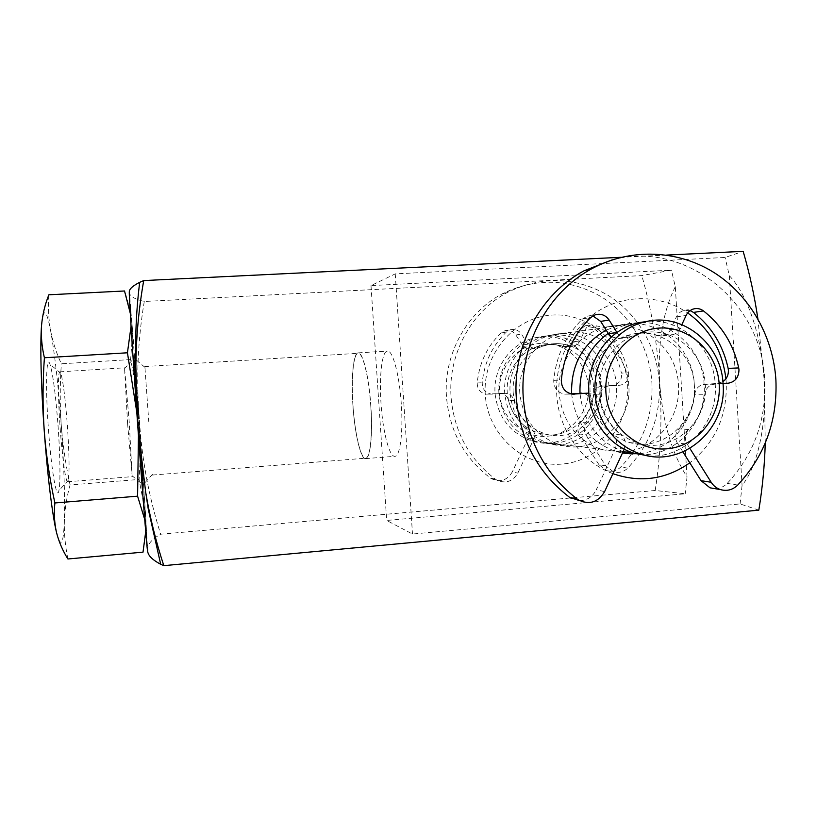 <?xml version="1.0" encoding="UTF-8"?>
<svg xmlns="http://www.w3.org/2000/svg" width="817" height="817" viewBox="0 0 817 817"><rect width="100%" height="100%" fill="white"/><g stroke="black" fill="none" stroke-linecap="round" stroke-linejoin="round"><path stroke-width="0.61" stroke-dasharray="4.08 3.06" d="M612.913 473.666C581.867 462.279 558.675 430.069 556.724 394.825C554.59 361.104 571.553 327.474 598.902 310.634C626.271 293.824 661.566 294.988 687.669 312.921M725.915 378.802L726.242 382.785C727.263 416.129 715.12 442.804 689.803 462.83M632.807 454.017C667.448 454.855 697.33 420.673 694.307 384.511C692.918 346.5 655.785 316.118 620.307 324.972L606.163 330.099M623.841 452.036C655.52 449.779 681.133 417.906 678.447 384.787C677.099 347.879 640.947 318.385 606.428 326.994C578.13 332.764 556.602 362.595 559.032 393.243C562.3 421.603 576.608 440.434 601.966 449.738L622.891 452.107M519.806 393.324C517.59 365.597 537.188 338.585 562.984 333.336C594.47 325.503 627.527 352.188 628.773 385.665C632.378 423.574 593.939 456.458 558.951 444.479C535.829 436.033 522.778 418.978 519.806 393.324M616.447 385.879C615.221 353.261 582.94 327.27 552.221 334.909C527.036 340.035 507.929 366.343 510.094 393.345C512.994 418.335 525.729 434.94 548.289 443.182C582.429 454.855 619.97 422.818 616.447 385.879M401.3 404.129C399.482 375.013 392.701 349.931 387.452 351.065C381.947 351.014 379.088 376.157 381.008 403.332C382.744 431.253 389.28 457.173 394.877 456.305C400.075 456.621 403.281 432.397 401.3 404.129M352.913 405.314C350.993 378.016 353.301 352.791 358.173 352.873C362.799 351.78 369.018 377.025 370.867 406.284C372.858 434.695 370.234 458.98 365.638 458.623C360.695 459.44 354.701 433.357 352.913 405.314M485.278 394.703C482.357 354.292 514.342 316.863 552.517 315.045C590.671 312.625 625.424 345.366 627.599 384.715C630.326 424.023 600.025 461.145 562.025 464.066C524.065 467.59 487.626 435.155 485.278 394.703M138.144 422.971L134.182 358.234L143.108 484.777L138.144 422.971L142.924 484.757L138.972 420.193L133.998 358.285L138.144 422.971M148.806 421.991L144.885 366.547L148.806 421.991M370.795 406.284C368.957 377.26 362.789 352.219 358.193 353.301C353.363 353.21 351.075 378.23 352.985 405.314C354.752 433.143 360.695 459.011 365.597 458.204C370.162 458.562 372.766 434.45 370.795 406.284M765.253 443.09L764.222 380.089L757.87 318.722M666.692 255.067L621.196 257.284M758.819 510.155L740.09 503.926L412.493 534.042L386.676 520.449L685.218 493.774L655.193 490.506L160.683 534.206C151.727 539.23 147.377 544.388 147.642 549.657L139.329 418.988C141.698 458.449 148.817 496.859 160.683 534.206M144.272 301.483C137.756 340.413 136.112 379.588 139.329 418.988L129.474 292.823C129.832 296.295 134.764 299.175 144.272 301.483L641.815 275.595L671.411 270.161L371 285.593L395.244 273.869L725.098 257.478L743.164 251.34M740.09 503.926L742.071 485.369C757.614 466.446 767.061 424.329 764.222 380.089C761.73 335.838 747.198 294.038 729.336 275.727L725.098 257.478M571.624 393.794C575.168 422.736 589.864 441.946 615.712 451.413L622.452 453.067M655.193 490.506C660.8 454.65 662.291 418.631 659.687 382.458C662.393 421.153 671.503 452.649 687.026 476.934L685.218 493.774M687.026 476.934L675.302 286.706L671.411 270.161M371 285.593L386.676 520.449M395.244 273.869L412.493 534.042M729.336 275.727L742.071 485.369M675.302 286.706C662.781 311.808 657.583 343.732 659.687 382.458C657.808 346.234 651.854 310.613 641.815 275.595M608.92 386.022C607.715 354.129 576.138 328.71 546.073 336.134C521.369 341.118 502.608 366.884 504.732 393.334C507.582 417.824 520.072 434.082 542.212 442.13C575.648 453.486 612.362 422.154 608.92 386.022M608.195 333.316C614.731 328.832 621.788 325.738 629.376 324.043C665.232 315.148 702.691 345.918 704.08 384.358C707.073 420.459 677.783 454.752 643.245 454.732M694.348 385.052C693.153 353.547 663.179 327.995 633.635 333.99C607.981 338.024 587.903 364.78 590.119 392.456C593.193 418.284 606.377 434.991 629.682 442.569C662.72 452.322 697.636 420.816 694.348 385.052M599.147 392.426C596.89 364.188 617.346 336.89 643.469 332.774C673.565 326.667 704.08 352.73 705.296 384.868C708.645 421.347 673.085 453.496 639.445 443.549C615.701 435.818 602.272 418.774 599.147 392.426M593.459 386.717C592.448 361.012 567.57 340.229 543.152 345.162C521.951 348.491 505.427 370.275 507.255 392.763C509.788 413.759 520.684 427.362 539.935 433.561C567.243 441.568 596.206 415.914 593.459 386.717M513.199 392.742C511.34 369.876 528.129 347.746 549.647 344.355C574.443 339.351 599.688 360.471 600.72 386.604C603.508 416.262 574.096 442.334 546.379 434.215C526.832 427.914 515.772 414.086 513.199 392.742M648.167 455.845C685.146 459.123 718.511 422.951 715.202 384.164C713.741 348.042 681.276 317.752 646.962 321.428M596.624 386.237C595.46 355.191 564.649 330.456 535.339 337.697C511.258 342.548 492.978 367.619 495.051 393.355C497.829 417.181 510.002 433.01 531.591 440.833C564.179 451.903 599.995 421.409 596.624 386.237M498.921 393.355C496.828 367.323 515.302 341.976 539.628 337.074C569.245 329.751 600.362 354.772 601.537 386.155C604.937 421.705 568.765 452.536 535.84 441.354C514.026 433.439 501.72 417.436 498.921 393.355M588.424 386.696C587.045 362.033 565.119 341.639 541.293 343.273C517.447 344.539 497.655 367.854 499.453 392.936C500.903 418.028 523.483 438.3 547.237 436.237C571.012 434.542 590.15 411.339 588.424 386.696M623.116 451.627C597.615 441.548 583.246 422.072 580.009 393.202M628.467 372.807L628.682 374.37C628.487 380.599 625.495 384.225 619.674 385.256L608.41 386.043C603.865 386.727 601.189 389.454 600.383 394.233C599.178 405.436 594.725 414.985 587.025 422.889C583.91 426.505 583.501 430.416 585.779 434.634L605.703 465.782L613.25 471.726C618.683 473.309 623.514 472.103 627.752 468.11C650.23 444.315 660.759 415.771 659.339 382.468C657.042 346.735 637.219 313.074 607.348 294.917C574.8 276.687 541.559 275.829 507.612 292.323C471.297 311.318 447.869 354.292 451.055 397.093C454.119 431.59 468.938 458.97 495.49 479.242L496.246 479.763C505.243 484.083 512.433 481.867 517.815 473.125L533.981 438.678L534.869 433.98L531.203 427.138C522.41 420.408 516.661 411.502 513.964 400.412C512.759 396.245 510.084 393.886 505.927 393.324L491.446 394.131C485.38 392.967 482.306 389.188 482.224 382.785C484.205 362.697 492.232 345.795 506.305 332.09L510.206 329.802C514.833 328.7 518.57 330.119 521.44 334.082L527.915 344.212C530.121 347.348 533.062 348.696 536.749 348.246L549.33 344.284C556.173 343.109 562.893 343.559 569.51 345.642L573.32 345.948C576.271 345.407 578.446 343.753 579.845 340.975L584.88 330.242C586.31 327.362 588.526 325.554 591.528 324.798L599.269 326.494C614.445 338.228 624.178 353.659 628.467 372.807L621.451 373.114C617.213 354.251 607.603 339.045 592.631 327.484L584.992 325.82L578.446 331.181L573.473 341.751L579.845 340.975M608.41 386.043L601.659 386.165L612.77 385.379C618.51 384.368 621.471 380.793 621.655 374.656L621.451 373.114M533.981 438.678L528.252 438.014L529.12 433.398L525.515 426.648L531.203 427.138M605.703 465.782L598.994 464.74L606.428 470.592C611.79 472.155 616.559 470.96 620.736 467.038C642.918 443.59 653.304 415.455 651.905 382.642C649.638 347.419 630.081 314.249 600.607 296.367C568.499 278.423 535.717 277.576 502.251 293.834C466.436 312.564 443.345 354.895 446.49 397.042C449.513 431.019 464.117 458 490.302 477.976L491.037 478.486C499.912 482.745 507 480.559 512.3 471.95L517.815 473.125M598.994 464.74L579.335 434.041L585.779 434.634M587.025 422.889L580.56 422.46C577.496 426.025 577.088 429.885 579.335 434.041M580.56 422.46C588.158 414.679 592.55 405.263 593.734 394.233L600.383 394.233M601.659 386.165C597.176 386.829 594.531 389.525 593.734 394.233M569.51 345.642L563.281 346.357L567.039 346.653C569.949 346.122 572.104 344.488 573.473 341.751M563.281 346.357C556.765 344.304 550.127 343.855 543.387 345.019L533.103 348.256L538.914 347.572M527.915 344.212L522.267 344.948C524.443 348.042 527.343 349.37 530.968 348.92L533.103 348.256M522.267 344.948L515.874 334.98C513.056 331.079 509.359 329.67 504.794 330.762L500.954 333.009C487.085 346.52 479.171 363.167 477.21 382.948C477.291 389.26 480.325 392.987 486.309 394.131L504.681 393.324M513.964 400.412L508.501 400.32C507.316 396.214 504.681 393.886 500.576 393.345L499.361 393.334M508.501 400.32C511.166 411.247 516.834 420.02 525.515 426.648M528.252 438.014L512.3 471.95M624.249 449.166L615.609 448.073L616.672 442.385C616.386 438.933 614.925 436.166 612.301 434.093L620.94 434.838C610.248 426.556 603.263 415.577 599.984 401.882C598.524 396.745 595.266 393.835 590.211 393.14L588.832 393.13M624.3 449.064L625.383 443.284C625.087 439.76 623.606 436.952 620.94 434.838M715.059 488.668C719.726 488.607 723.78 486.85 727.222 483.409C753.897 454.64 766.397 420.204 764.732 380.079C762.108 302.453 685.453 239.861 612.219 259.857M723.045 383.582L714.497 384.184C709.003 385.021 705.765 388.381 704.785 394.264C703.325 408.03 697.932 419.785 688.619 429.528C684.85 433.98 684.34 438.8 687.097 443.988L689.875 448.41M616.958 332.499L616.988 332.55C619.674 336.43 623.248 338.085 627.722 337.544L642.999 332.693C651.302 331.253 659.452 331.825 667.469 334.408L672.074 334.796C675.659 334.143 678.294 332.1 679.989 328.689L681.868 324.625M682.92 451.913L677.364 443.09L687.097 443.988M688.619 429.528L678.866 428.884C675.159 433.265 674.658 437.994 677.364 443.09M678.866 428.884C688.026 419.325 693.327 407.785 694.767 394.264L704.785 394.264M714.497 384.184L704.315 384.368C698.913 385.185 695.727 388.483 694.767 394.264M704.315 384.368L717.704 383.418L722.892 381.662M690.099 310.623L684.278 310.348C680.714 311.246 678.079 313.432 676.374 316.904L670.369 329.864L679.989 328.689M667.469 334.408L658.053 335.491L662.587 335.869C666.11 335.225 668.704 333.224 670.369 329.864M658.053 335.491C650.169 332.958 642.152 332.396 633.992 333.806L621.553 337.768L630.346 336.716M611.463 336.87L618.969 338.575L621.553 337.768M592.836 315.893L587.249 316.179L582.582 318.926C565.732 335.521 556.101 355.998 553.712 380.365C553.803 388.136 557.49 392.722 564.761 394.141L570.828 393.855M599.984 401.882L591.702 401.75C590.272 396.705 587.066 393.835 582.092 393.161L582 393.151M591.702 401.75C594.919 415.179 601.792 425.963 612.301 434.093M615.609 448.073L596.267 489.822L604.621 491.599M579.774 500.698C587.219 500.361 592.713 496.746 596.267 489.822M127.585 423.492L132.211 476.648L129.157 421.072L124.531 367.813L127.585 423.492M130.271 313.228L130.945 320.182L130.567 308.295L132.895 333.99L145.538 513.883C146.927 537.249 146.886 540.966 145.436 525.055L131.057 326.279M60.162 428.261C62.255 457.857 65.809 482.663 67.627 481.754L68.383 480.151C69.568 471.286 69.231 453.047 67.351 425.422C65.34 398.859 63.175 381.488 60.846 373.308L59.876 371.837C57.874 371.112 57.915 397.797 60.162 428.261M48.458 429.323C51.389 471.031 56.894 501.74 58.895 490.66C60.621 483.368 60.172 454.885 58.058 425.882C55.679 394.672 52.993 374.125 49.98 364.239C46.324 353.158 45.272 386.512 48.458 429.323M143.016 552.149C145.344 538.771 146.182 526.015 145.538 513.883L139.084 479.456C140.504 459.399 140.555 439.332 139.247 419.264C137.716 399.217 134.836 379.323 130.597 359.572L132.65 333.428L132.283 326.514C131.261 315.066 128.667 303.219 124.521 290.985M144.711 519.428L145.712 531.622M130.597 359.572L61.357 363.79C56.547 353.495 52.982 342.578 50.685 331.059C48.611 319.518 47.999 307.427 48.867 294.784M67.913 558.981C65.197 545.889 64.022 533.164 64.359 520.786C64.941 508.388 66.841 496.45 70.078 484.951L139.084 479.456M70.078 484.951C65.758 465.118 62.807 445.051 61.224 424.748C59.876 404.435 59.927 384.113 61.357 363.79M56.577 532.755C60.867 548.636 63.46 544.653 64.359 520.786C65.033 495.899 63.992 463.882 61.224 424.748C58.354 385.624 54.841 354.394 50.685 331.059C46.446 308.877 43.413 306.886 41.575 325.084M627.752 468.11L620.736 467.038M612.77 385.379L619.674 385.256M592.631 327.484L599.269 326.494M578.446 331.181L584.88 330.242M515.874 334.98L521.44 334.082M500.954 333.009L506.305 332.09M477.21 382.948L482.224 382.785M487.81 394.151L492.978 394.151M495.49 479.242L490.302 477.976M737.771 485.032L727.222 483.409M717.704 383.418L723.025 383.316M676.374 316.904L686.096 315.485M582.582 318.926L590.711 317.527M553.712 380.365L561.33 380.109M566.589 394.151L572.768 394.151M606.428 326.994L620.307 324.972M552.221 334.909L562.984 333.336M358.173 352.873L387.452 351.065M144.946 367.344L134.182 358.234M144.885 366.547L358.193 353.301M601.966 449.738L615.712 451.413M548.289 443.182L558.951 444.479M365.638 458.623L394.877 456.305M152.493 474.248L143.108 484.777M152.544 475.045L365.597 458.204M546.073 336.134L629.376 324.043M633.635 333.99L643.469 332.774M543.152 345.162L549.647 344.355M535.339 337.697L539.628 337.074M542.212 442.13L622.973 451.924M629.682 442.569L639.445 443.549M539.935 433.561L546.379 434.215M531.591 440.833L535.84 441.354M502.251 293.834L507.612 292.323M584.992 325.82L591.528 324.798M567.039 346.653L573.32 345.948M543.387 345.019L549.33 344.284M530.968 348.92L536.749 348.246M504.794 330.762L510.206 329.802M486.309 394.131L491.446 394.131M500.576 393.345L505.927 393.324M491.037 478.486L496.246 479.763M606.428 470.592L613.25 471.726M684.278 310.348L694.133 308.806M662.587 335.869L672.074 334.796M633.992 333.806L642.999 332.693M618.969 338.575L627.722 337.544M587.249 316.179L595.46 314.719M564.761 394.141L572.574 394.141M582.092 393.161L590.211 393.14M131.976 475.678L142.924 484.757M67.627 481.754L132.211 476.648M68.383 480.151L58.895 490.66M124.439 368.814L133.998 358.285M132.895 333.99L132.66 333.428M59.876 371.837L124.531 367.813M60.846 373.308L49.98 364.239"/><path stroke-width="1.23" d="M687.669 312.921C709.728 328.894 722.473 350.85 725.915 378.802M606.163 330.099C582.644 343.671 571.114 364.709 571.583 393.222L571.624 393.794M621.196 257.284L143.721 280.578C138.686 309.173 136.071 337.932 135.867 366.823L137.665 424.605L145.671 492.12C149.858 517.09 155.914 541.6 163.819 565.66L758.819 510.155C762.465 487.831 764.61 465.476 765.253 443.09M757.87 318.722C754.53 296.05 749.618 273.593 743.164 251.34L666.692 255.067M689.803 462.83C665.967 479.477 640.344 483.092 612.913 473.666M143.721 280.578L139.676 282.335C131.864 286.318 128.463 289.81 129.474 292.823C128.33 284.316 132.129 346.52 137.665 424.605C143.179 502.751 147.908 561.003 147.642 549.657C147.111 554.539 151.462 559.4 160.683 564.261L163.819 565.66M622.452 453.067L632.807 454.017M622.891 452.107L623.841 452.036M580.009 393.202L579.999 393.171C579.284 367.793 588.679 347.838 608.195 333.316M646.962 321.428L639.129 322.623C609.135 328.689 586.259 360.481 588.832 393.161C590.313 420.878 609.472 445.97 634.38 453.312L648.167 455.845M595.082 393.14C592.478 360.001 615.661 327.77 646.043 321.622C683.032 312.441 721.636 344.274 723.076 384.031C727.263 429.048 682.348 468.233 641.222 454.14C615.987 446.695 596.584 421.255 595.082 393.14M605.918 392.579C603.63 359.919 628.978 329.619 659.36 328.066C689.711 326.024 717.489 352.536 719.205 384.501C721.37 416.435 697.105 446.531 666.846 448.819C636.617 451.576 607.746 425.259 605.918 392.579M643.245 454.732L623.116 451.627M681.868 324.625L686.096 315.485C687.822 311.951 690.508 309.725 694.133 308.806C697.514 308.111 700.639 308.816 703.488 310.92C721.819 325.401 733.564 344.406 738.721 367.926L738.976 369.846C738.742 377.505 735.116 381.958 728.1 383.224L723.045 383.582M722.892 381.662C726.681 378.965 728.519 375.177 728.396 370.285L728.151 368.396C723.076 345.295 711.525 326.626 693.49 312.411L690.099 310.623M612.219 259.857L584.175 270.733C540.691 293.589 512.473 345.744 516.293 397.726C519.98 439.628 537.739 472.829 569.561 497.318L579.774 500.698M689.875 448.41L711.168 482.255C713.435 485.778 716.468 488.209 720.267 489.536C726.824 491.446 732.655 489.955 737.771 485.032C764.875 455.743 777.59 420.663 775.895 379.823C773.158 335.971 749.363 294.58 713.282 272.102C677.14 249.798 630.489 247.96 592.335 268.425C548.095 291.7 519.377 344.835 523.258 397.797C527.016 440.486 545.082 474.309 577.456 499.248L578.365 499.881C589.323 505.172 598.075 502.414 604.621 491.599L624.249 449.166M588.832 393.13L572.574 394.141C565.18 392.701 561.432 388.024 561.33 380.109C563.771 355.283 573.565 334.429 590.711 317.527L595.46 314.719C601.087 313.371 605.642 315.137 609.125 320.039L616.958 332.499M711.168 482.255L701.047 480.672L682.92 451.913M616.866 332.57L608.42 333.673L611.463 336.87M608.42 333.673L600.679 321.387L592.836 315.893M570.828 393.855L588.7 393.14M582 393.151L580.601 393.161M701.047 480.672L710.004 487.82L715.059 488.668M131.057 326.279L127.442 352.791L44.394 357.764C41.779 346.5 40.84 335.613 41.575 325.084C42.566 314.545 44.996 304.445 48.867 294.784L124.521 290.985L130.271 313.228M127.442 352.791L136.756 412.064M138.441 435.502L137.593 496.174L144.711 519.428M145.712 531.622L143.016 552.149L67.913 558.981C62.776 550.832 58.998 542.09 56.577 532.755C54.412 523.391 53.84 513.464 54.882 502.966L137.593 496.174M44.394 357.764C42.668 382.121 42.617 406.478 44.241 430.835C46.14 455.171 49.684 479.222 54.882 502.966M41.575 325.084C40.013 343.691 40.993 386.451 44.241 430.835C47.417 475.249 52.502 516.303 56.577 532.755M728.151 368.396L738.721 367.926M723.025 383.316L728.1 383.224M693.49 312.411L703.488 310.92M600.679 321.387L609.125 320.039M572.768 394.151L574.433 394.151M577.456 499.248L569.561 497.318M160.683 564.261L148.306 509.318L145.671 492.12M135.867 366.731C135.009 338.095 136.276 309.97 139.676 282.335M639.129 322.623L646.043 321.622M622.973 451.924L624.719 452.138M634.38 453.312L641.222 454.14M584.175 270.733L592.335 268.425M570.46 497.941L578.365 499.881M710.004 487.82L720.267 489.536"/></g></svg>
